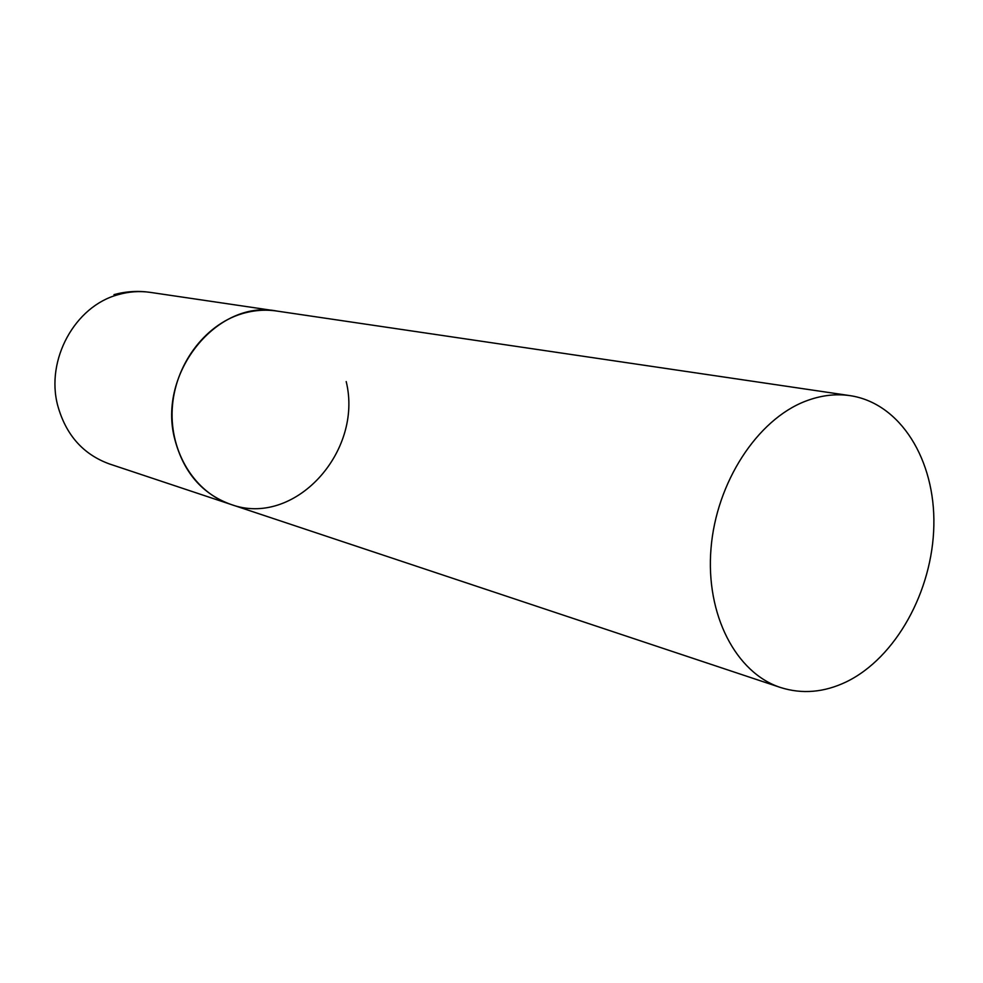 <?xml version="1.0" encoding="UTF-8"?>
<svg xmlns="http://www.w3.org/2000/svg" width="983" height="983" viewBox="0 0 983 983"><rect width="100%" height="100%" fill="white"/><g stroke="black" fill="none" stroke-linecap="round" stroke-linejoin="round"><path stroke-width="1.47" d="M174.79 439.29C157.083 373.049 217.354 299.188 276.751 311.033C265.041 309.326 253.307 310.272 241.535 313.86C204.206 325.226 174.458 365.565 172.222 409.088C169.826 452.622 195.052 492.667 230.661 504.34C202.105 493.908 183.477 472.233 174.79 439.29M346.2 381.564C363.477 451.836 294.187 527.969 230.661 504.34L109.432 463.951C83.137 454.379 65.898 434.928 57.739 405.623C45.427 359.864 74.978 306.155 117.997 294.716C128.773 291.595 139.549 290.808 150.338 292.381C138.062 290.612 125.959 291.361 113.991 294.63M846.388 681.833C895.882 657.762 932.597 590.992 933.85 525.512C935.337 460.044 900.489 403.177 850.148 395.658C835.501 393.532 820.596 395.387 805.409 401.236C757.217 419.729 716.3 482.432 711.004 548.539C705.475 614.682 736.009 673.048 780.563 687.51C802.226 694.354 824.159 692.474 846.388 681.833M850.148 395.658L150.338 292.381M230.661 504.34L780.563 687.51"/></g></svg>
